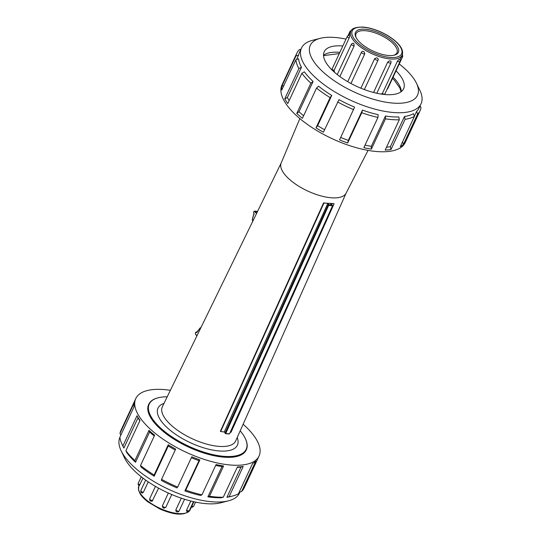 <?xml version="1.0" encoding="UTF-8"?>
<svg xmlns="http://www.w3.org/2000/svg" width="541" height="541" viewBox="0 0 541 541"><rect width="100%" height="100%" fill="white"/><g stroke="black" fill="none" stroke-linecap="round" stroke-linejoin="round"><path stroke-width="0.81" d="M170.374 390.318A68.004 27.375 25 0 0 135.777 398.568A68.004 27.375 25 0 0 162.523 438.812A68.004 27.375 25 0 0 231.589 465.098A68.004 27.375 25 0 0 259.038 456.043A68.004 27.375 25 0 0 243.125 424.239M148.714 404.384A53.823 21.667 25 0 0 148.633 404.56A53.823 21.667 25 0 0 169.8 436.411A53.823 21.667 25 0 0 224.461 457.219A53.823 21.667 25 0 0 246.189 450.051A53.823 21.667 25 0 0 246.27 449.869M420.134 105.745L421.013 107.747A68.004 27.375 -155 0 1 420.12 110.601L405.223 142.554A68.004 27.375 -155 0 1 377.774 151.608A68.004 27.375 -155 0 1 308.708 125.323A68.004 27.375 -155 0 1 281.962 85.079L296.86 53.119A68.004 27.375 25 0 0 295.974 55.973L281.861 86.235L283.849 85.552M253.58 215.156L254.074 214.08M252.397 219.443L253.513 215.298M252.721 221.35L252.37 219.538L253.161 220.444M197.12 332.16L199.818 328.34M201.069 327.332L199.832 328.191L201.029 327.42M368.056 150.384L346.044 193.245A35.794 14.411 -155 0 1 307.613 190.98A35.794 14.411 -155 0 1 281.171 162.997L299.856 118.58M323.491 203.058L323.795 203.382L220.667 431.542L220.397 431.251L323.491 203.058L333.783 203.565L330.51 203.747M365.019 29.207A23.655 9.522 25 0 0 355.91 37.214A23.655 9.522 25 0 0 372.891 50.989A23.655 9.522 25 0 0 394.355 55.141A23.655 9.522 25 0 0 392.854 41.319A23.655 9.522 25 0 0 365.019 29.207M356.208 37.789A22.573 9.089 -155 0 1 356.025 33.731A22.573 9.089 -155 0 1 365.148 30.702A22.573 9.089 -155 0 1 388.107 39.446A22.573 9.089 -155 0 1 396.945 52.815A22.573 9.089 -155 0 1 393.72 55.283M334.04 70.445A1.873 0.757 -155 0 1 332.194 68.781L347.288 36.403C348.228 35.422 348.965 35.151 349.493 35.598L349.567 35.767A28.294 11.388 25 0 0 349.601 36.078L349.134 38.066L334.04 70.445A28.294 11.388 25 0 0 334.791 72.541M337.239 74.57L351.467 44.058L353.124 43.131L353.591 43.388A28.294 11.388 25 0 0 353.936 43.767L354.159 45.897L339.863 76.558M362.247 51.368L361.51 52.125A1.873 0.757 25 0 1 361.699 51.95L362.247 51.368L363.525 51.469A28.294 11.388 25 0 0 364.086 51.814L364.776 53.857L350.953 83.497M360.888 88.197L374.697 58.59L376.698 57.846A28.294 11.388 25 0 0 377.327 58.063L378.254 59.097L378.118 60.017A1.873 0.757 25 0 0 378.145 59.808M373.554 92.477L387.782 61.958L389.594 60.802A28.294 11.388 25 0 0 390.122 60.842L390.643 61.065C391.001 61.072 391.109 61.681 390.96 62.884A1.873 0.757 25 0 1 389.567 63.013A1.873 0.757 25 0 1 387.782 61.958M380.871 94.026A28.294 11.388 25 0 0 382.359 93.532L397.459 61.153L398.744 59.557A28.294 11.388 25 0 0 399.028 59.395L399.224 59.354M401.53 56.507A1.873 0.757 25 0 0 402.795 56.345L387.694 88.724A1.873 0.757 -155 0 1 387.2 88.967M397.459 61.153A1.873 0.757 25 0 0 399.995 61.539L384.894 93.918A1.873 0.757 -155 0 1 382.359 93.532M216.691 497.051A68.004 27.375 -155 0 1 209.489 496.246L207.886 496.827A65.955 26.556 -155 0 0 214.872 497.612A65.955 26.556 -155 0 0 221.283 497.761L223.298 497.206A68.004 27.375 -155 0 1 216.691 497.051M259.038 456.043L244.14 488.002A68.004 27.375 -155 0 1 241.611 491.485L255.724 461.23A68.004 27.375 -155 0 1 252.532 463.549L238.419 493.805A68.004 27.375 -155 0 1 232.765 495.982A68.004 27.375 -155 0 1 229.1 496.719L243.207 466.457A68.004 27.375 -155 0 1 237.411 466.951L223.298 497.206M135.777 398.568L120.88 430.521A68.004 27.375 25 0 0 119.987 433.375L134.094 403.119A68.004 27.375 25 0 0 133.992 406.913L119.886 437.175A68.004 27.375 25 0 0 122.07 444.364A68.004 27.375 25 0 0 122.895 445.973L137.008 415.718A68.004 27.375 25 0 0 140.011 420.418L125.904 450.673A68.004 27.375 25 0 0 134.885 460.601L148.991 430.338A68.004 27.375 25 0 0 154.645 435.221L140.538 465.476A68.004 27.375 25 0 0 154.117 475.018L168.224 444.763A68.004 27.375 25 0 0 175.669 449.084L161.563 479.34A68.004 27.375 25 0 0 177.678 487.035L191.785 456.78A68.004 27.375 25 0 0 199.886 459.884L185.779 490.146A68.004 27.375 25 0 0 201.969 494.826L216.075 464.57A68.004 27.375 25 0 0 223.602 465.984L209.489 496.246M119.913 437.426A65.955 26.556 25 0 0 121.116 450.748L124.538 457.902A59.138 23.811 25 0 0 206.831 503.718A59.138 23.811 25 0 0 220.809 502.792L228.485 500.817A65.955 26.556 25 0 0 239.514 493.074L240.048 491.925M121.116 450.748A65.955 26.556 25 0 0 212.897 501.852A65.955 26.556 25 0 0 228.485 500.817M223.602 465.984L221.999 466.572L207.886 496.827M221.999 466.572A65.955 26.556 -155 0 1 215.683 465.416M199.886 459.884L198.993 460.655L184.887 490.91A65.955 26.556 25 0 0 200.589 495.455L201.969 494.826M198.993 460.655A65.955 26.556 -155 0 1 191.345 457.727M161.563 479.34L161.401 480.435A65.955 26.556 25 0 0 177.029 487.901L177.678 487.035M175.237 450.024A65.955 26.556 -155 0 1 168.292 445.98L154.178 476.242L154.117 475.018M140.538 465.476L141.012 466.991A65.955 26.556 25 0 0 154.178 476.242M154.266 436.039A65.955 26.556 -155 0 1 149.634 431.995L135.52 462.257L134.885 460.601M125.904 450.673L126.817 452.628A65.955 26.556 25 0 0 135.52 462.257M139.828 420.803A65.955 26.556 -155 0 1 138.009 417.814L123.896 448.07L122.895 445.973M122.07 444.364L123.098 446.508A65.955 26.556 25 0 0 123.896 448.07M232.765 495.982L230.466 496.577A65.955 26.556 -155 0 1 226.909 497.287L229.1 496.719M237.188 467.424A65.955 26.556 25 0 0 241.016 467.032L226.909 497.287M120.799 435.221L119.987 433.375M137.008 415.718L138.009 417.814M148.991 430.338L149.634 431.995M168.224 444.763L168.292 445.98M185.779 490.146L184.887 490.91M239.183 492.175L241.611 491.485M243.207 466.457L241.016 467.032M157.992 397.831A53.823 21.667 25 0 0 157.796 397.878A53.823 21.667 25 0 0 148.802 404.201A53.823 21.667 25 0 0 188.417 446.582A53.823 21.667 25 0 0 246.351 449.693A53.823 21.667 25 0 0 245.411 438.737A53.823 21.667 25 0 0 245.323 438.555M240.184 430.832A53.478 21.532 -155 0 1 245.242 438.379A53.478 21.532 -155 0 1 188.606 446.176A53.478 21.532 -155 0 1 158.182 397.784A53.478 21.532 -155 0 1 167.21 396.803M334.067 203.862L231.041 432.259L230.162 432.435M225.327 433.53L225.009 433.07L328.144 204.911L328.482 205.276L225.347 433.429L229.269 433.977L225.631 433.686M225.144 432.773L224.346 431.792L327.792 203.43L323.829 202.875M330.382 203.612L332.323 205.107M332.262 205.046L328.495 204.721M328.529 204.789L328.144 204.911M220.417 431.461L224.393 432.029M399.244 63.946A59.138 23.811 -155 0 1 416.462 83.219A59.138 23.811 -155 0 1 393.625 103.135A59.138 23.811 -155 0 1 324.113 72.913A59.138 23.811 -155 0 1 320.191 38.33A59.138 23.811 -155 0 1 346.017 39.128M396.039 70.817A43.801 17.637 -155 0 1 403.593 88.778A43.801 17.637 -155 0 1 385.916 94.607A43.801 17.637 -155 0 1 341.432 77.681A43.801 17.637 -155 0 1 324.201 51.753A43.801 17.637 -155 0 1 342.811 45.999M281.861 86.235A68.004 27.375 25 0 0 281.76 90.029L295.873 59.774L298.544 58.739A65.955 26.556 25 0 0 301.465 67.28L298.882 68.579L284.769 98.834L287.359 97.536L301.465 67.28M295.873 59.774A68.004 27.375 25 0 0 298.882 68.579M284.769 98.834A68.004 27.375 25 0 0 287.778 103.527L301.885 73.272L304.38 71.831A65.955 26.556 25 0 0 313.09 81.461L310.865 83.199L296.759 113.454L298.984 111.716L313.09 81.461M301.885 73.272A68.004 27.375 25 0 0 310.865 83.199M296.759 113.454A68.004 27.375 25 0 0 302.412 118.337L316.526 88.082L318.575 86.195A65.955 26.556 25 0 0 331.748 95.446L330.105 97.617L315.991 127.872L317.635 125.701L331.748 95.446M316.526 88.082A68.004 27.375 25 0 0 330.105 97.617M315.991 127.872A68.004 27.375 25 0 0 323.437 132.2L338.97 99.639A65.955 26.556 25 0 0 354.598 107.104L339.552 139.896A68.004 27.375 25 0 0 347.653 143L348.343 140.376A65.955 26.556 -155 0 1 340.688 137.448M337.55 101.938A68.004 27.375 25 0 0 353.658 109.64M347.653 143L361.76 112.744L362.456 110.121A65.955 26.556 25 0 0 378.159 114.665L377.956 117.431L363.843 147.686A68.004 27.375 25 0 0 371.369 149.1L371.349 146.293A65.955 26.556 -155 0 1 365.033 145.137M361.76 112.744A68.004 27.375 25 0 0 377.956 117.431M385.476 118.844L385.456 116.038A65.955 26.556 25 0 0 392.441 116.822A65.955 26.556 25 0 0 398.845 116.964L399.285 119.804A68.004 27.375 25 0 1 392.678 119.649A68.004 27.375 25 0 1 385.476 118.844L371.369 149.1M371.349 146.293L385.456 116.038M348.343 140.376L362.456 110.121M324.58 129.745A65.955 26.556 -155 0 1 317.635 125.701M303.616 115.76A65.955 26.556 -155 0 1 298.984 111.716M289.178 100.531A65.955 26.556 -155 0 1 287.359 97.536M296.569 59.503L298.646 55.06L295.974 55.973M296.86 53.119A68.004 27.375 25 0 1 299.389 49.637L300.952 49.19M416.462 83.219L419.884 90.374A65.955 26.556 -155 0 1 421.04 103.798A65.955 26.556 -155 0 1 394.416 112.575A65.955 26.556 -155 0 1 327.427 87.081A65.955 26.556 -155 0 1 301.486 48.048L299.504 52.288A65.955 26.556 25 0 0 298.646 55.06M414.359 116.254L416.611 111.419A65.955 26.556 -155 0 0 419.059 108.038L420.201 105.901M416.611 111.419L417.598 114.083L403.491 144.346A68.004 27.375 -155 0 1 400.293 146.665L414.406 116.403L413.513 113.671A65.955 26.556 -155 0 1 404.472 116.491L405.081 119.318L390.974 149.573A68.004 27.375 -155 0 1 385.172 150.06L399.285 119.804M420.12 110.601A68.004 27.375 -155 0 1 417.598 114.083M414.406 116.403A68.004 27.375 -155 0 1 405.081 119.318M390.974 149.573L390.365 146.753L404.472 116.491M386.538 147.145A65.955 26.556 25 0 0 390.365 146.753M403.491 144.346L402.551 141.816M301.486 48.048A65.955 26.556 -155 0 1 312.515 40.305L320.191 38.33M193.475 501.663L189.303 510.609C188.64 511.725 187.72 511.894 186.544 511.123L186.591 510.095L190.824 501.02M184.582 499.255L179.125 510.961C178.05 512.293 176.975 512.313 175.893 511.022L175.845 509.913L181.316 498.187M165.898 507.079A1.873 0.757 -155 0 1 165.871 507.188C163.937 508.75 162.773 508.33 162.361 505.923L168.339 493.034M158.608 488.165L152.183 501.122C150.317 501.446 149.492 500.641 149.695 498.707A1.873 0.757 -155 0 0 150.77 500.026A1.873 0.757 -155 0 0 152.86 500.486M148.227 481.862L143.338 492.364L142.073 492.79M143.013 478.143L139.321 485.493M256.711 213.168L255.142 211.375L257.502 211.538M254.006 214.256A0.683 0.433 -86 0 0 253.939 213.31L254.087 213.627M253.939 213.31A1.021 0.649 94 0 1 253.837 211.889A1.021 0.649 94 0 1 254.75 211.632L255.142 211.375A1.366 0.859 -86 0 0 254.703 211.132A1.366 0.859 -86 0 0 253.912 211.761M254.75 211.632L256.488 213.627M196.971 335.738L195.626 334.189L196.924 335.833M197.539 331.302L199.839 328.387L200.298 328.914M197.005 332.296L196.43 332.512A0.683 0.433 -86 0 0 197.039 332.336M195.626 334.189A1.021 0.649 94 0 1 195.517 332.769A1.021 0.649 94 0 1 196.43 332.512M196.965 332.255L196.829 332.248A1.366 0.859 -86 0 0 196.383 332.005A1.366 0.859 -86 0 0 195.592 332.641M346.112 193.096L235.693 440.915A40.447 16.284 -155 0 1 192.102 438.683A40.447 16.284 -155 0 1 162.374 406.731L281.232 162.848M363.234 27.233A27.219 10.955 -155 0 1 401.977 51.185A27.219 10.955 -155 0 1 365.533 48.649A27.219 10.955 -155 0 1 363.234 27.233M350.859 31.29A28.294 11.388 25 0 0 371.687 53.573A28.294 11.388 25 0 0 402.139 55.202C403.539 51.388 401.726 47.087 396.688 42.299C392.793 38.614 387.89 35.354 381.98 32.528C375.177 29.349 368.813 27.523 362.889 27.05C355.613 27.077 351.603 28.49 350.859 31.29L348.904 35.469M390.122 60.842L389.594 60.802M374.697 58.59A1.873 0.757 25 0 0 376.279 59.99A1.873 0.757 25 0 0 378.118 60.017L364.35 89.556M377.327 58.063L376.698 57.846M347.728 81.684L361.51 52.125A1.873 0.757 25 0 0 362.68 53.491A1.873 0.757 25 0 0 364.776 53.857M364.086 51.814L363.525 51.469M351.467 44.058A1.873 0.757 25 0 0 352.232 45.187A1.873 0.757 25 0 0 354.159 45.897M353.936 43.767L353.591 43.388M347.288 36.403A1.873 0.757 25 0 0 349.134 38.066M351.474 30.276L350.088 31.202A1.873 0.757 25 0 0 350.5 32.054M163.991 403.403A43.801 17.637 25 0 0 190.256 442.646A43.801 17.637 25 0 0 237.195 437.541M332.573 205.695L229.533 433.814L225.698 433.591L225.009 433.07M330.477 203.653L332.668 205.661L229.533 433.814L332.559 205.695L328.833 205.438L328.793 205.066L225.698 433.591L225.056 433.307M225.184 432.685L224.346 431.792M327.481 203.639L328.461 204.687M328.881 204.593L327.792 203.43M401.321 91.591A43.801 17.637 25 0 0 393.077 77.18M339.849 52.362A43.801 17.637 25 0 0 323.511 55.31M195.592 502.122L193.685 506.214A1.873 0.757 -155 0 1 191.845 506.18M189.303 510.609A1.873 0.757 -155 0 1 186.591 510.095M179.125 510.961A1.873 0.757 -155 0 1 177.624 511.062A1.873 0.757 -155 0 1 175.845 509.913M171.768 494.535L165.871 507.188A1.873 0.757 -155 0 1 163.923 507.113A1.873 0.757 -155 0 1 162.449 505.666M143.338 492.364A1.873 0.757 -155 0 1 141.499 491.607A1.873 0.757 -155 0 1 140.822 490.538L145.691 480.104M139.869 484.871A1.873 0.757 -155 0 1 138.232 483.289L141.262 476.79M193.908 501.757L190.141 509.832A28.294 11.388 -155 0 1 159.69 508.195A28.294 11.388 -155 0 1 138.861 485.919L139.051 485.507M253.459 215.183L253.945 213.553C253.384 212.133 253.634 211.328 254.703 211.132L257.604 211.335M253.452 215.21L252.302 219.47L252.6 221.215M197.499 331.153L196.938 332.309M197.519 331.126L201.103 327.264M196.897 335.887L195.632 334.433C195.132 333.067 195.382 332.255 196.383 332.005L197.066 332.052M399.9 60.01L402.139 55.202M402.795 56.345L402.423 54.465M399.995 61.539C400.286 60.396 400.029 59.672 399.231 59.361M376.8 93.255L390.96 62.884M348.019 35.652L350.088 31.202M148.802 404.201L148.633 404.56M246.351 449.693L246.189 450.051M158.182 397.784L157.796 397.878M245.242 438.379L245.411 438.737M224.359 431.995L225.124 432.814M328.245 204.802L328.603 204.613M401.057 91.787L399.907 88.068L394.565 80.501L392.509 78.398M339.281 53.579L323.532 55.635M193.685 506.214C192.542 507.262 191.771 507.519 191.372 506.978M155.45 486.379L149.695 498.707M142.459 493.04C141.221 492.979 140.674 492.148 140.822 490.538M139.341 485.642C138.334 485.257 137.969 484.472 138.232 483.289M190.141 509.832C185.252 515.823 175.142 515.532 159.818 508.966L147.991 501.953C144.366 499.181 141.701 496.395 140.011 493.615L138.503 489.984L138.861 485.919"/></g></svg>

